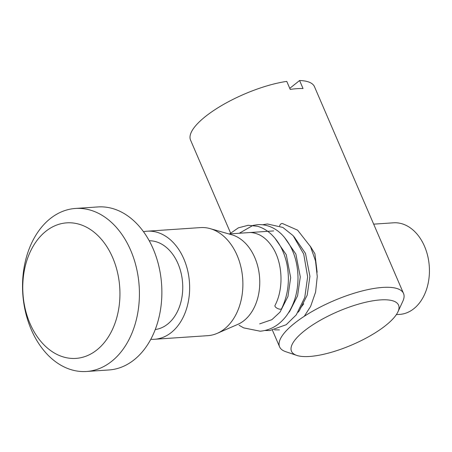 <?xml version="1.0" encoding="UTF-8"?>
<svg xmlns="http://www.w3.org/2000/svg" width="452" height="452" viewBox="0 0 452 452"><rect width="100%" height="100%" fill="white"/><g stroke="black" fill="none" stroke-linecap="round" stroke-linejoin="round"><path stroke-width="0.68" d="M112.684 257.657A67.93 48.483 -93.9 0 0 45.81 231.311A67.93 48.483 -93.9 0 0 30.018 323.581A67.93 48.483 -93.9 0 0 96.892 349.933A67.93 48.483 -93.9 0 0 112.684 257.657M31.267 329.61A81.699 58.308 86.1 0 1 75.456 208.457A81.699 58.308 86.1 0 1 130.684 250.323A81.699 58.308 86.1 0 1 86.49 371.482A81.699 58.308 86.1 0 1 31.267 329.61M86.49 371.482L108.943 369.962A81.699 58.308 -93.9 0 0 153.138 248.803A81.699 58.308 -93.9 0 0 97.909 206.937L75.456 208.457M155.228 329.525A44.522 31.776 -93.9 0 0 177.992 263.635A44.522 31.776 -93.9 0 0 149.222 240.763M210.146 228.627L231.735 234.746A46.358 33.086 86.1 0 1 254.809 257.617A46.358 33.086 86.1 0 1 237.803 324.372L217.237 333.339A54.161 38.652 -93.9 0 0 237.102 255.352A54.161 38.652 -93.9 0 0 210.146 228.627A54.161 38.652 -93.9 0 0 200.49 227.593L147.245 231.198A54.161 38.652 -93.9 0 0 143.504 231.712M150.787 339.271A54.161 38.652 -93.9 0 0 154.561 339.271A54.161 38.652 -93.9 0 0 183.857 258.956A54.161 38.652 -93.9 0 0 147.245 231.198M396.353 314.62L399.704 314.394A45.901 32.759 -93.9 0 0 424.53 246.329A45.901 32.759 -93.9 0 0 393.506 222.808L373.674 224.152M154.561 339.271L207.807 335.666A54.161 38.652 -93.9 0 0 217.237 333.339M317.123 272.251L314.914 253.753L310.281 246.193M309.552 356.47A58.291 18.091 156.7 0 0 397.958 311.812A58.291 18.091 156.7 0 0 380.488 299.902A58.291 18.091 156.7 0 0 311.908 325.423A58.291 18.091 156.7 0 0 296.749 355.402A58.291 18.091 156.7 0 0 309.552 356.47M296.749 355.402L285.698 351.673A67.472 20.939 -23.3 0 1 279.596 346.859A67.472 20.939 -23.3 0 1 311.942 311.597A67.472 20.939 -23.3 0 1 382.618 287.432A67.472 20.939 -23.3 0 1 403.534 293.484A67.472 20.939 -23.3 0 1 402.845 301.218L397.958 311.812M403.534 293.484L314.479 86.699A67.472 20.939 156.7 0 0 299.597 80.518L303.049 88.535A67.472 20.939 -23.3 0 0 297.015 88.665A67.472 20.939 -23.3 0 0 290.218 89.4L286.766 81.388A67.472 20.939 156.7 0 0 219.203 107A67.472 20.939 156.7 0 0 190.546 140.075L230.582 233.046M289.772 88.355L299.597 80.518M300.535 307.981L303.71 303.817M282.042 223.491A3.672 2.548 97.1 0 0 279.596 225.932M229.667 233.899L238.368 227.842L248.165 225.288L257.482 226.271C262.516 227.712 267.132 230.401 271.33 234.345C279.053 241.792 284.257 251.747 286.935 264.205C289.958 280.093 288.184 294.913 281.602 308.665A3.672 1.576 -154.9 0 1 280.506 309.202A3.672 1.576 -154.9 0 1 276.556 307.925A3.672 1.576 -154.9 0 1 274.969 305.518C284.376 287.834 282.477 260.572 271.33 245.538C267.714 240.458 263.635 236.842 259.098 234.695C254.984 232.949 251.504 232.255 248.662 232.616M273.675 230.921L267.703 231.328M267.081 231.367L228.927 233.95M279.596 346.859L272.449 330.254M259.674 323.875L271.923 319.654L280.082 312.038L287.952 296.472L290.67 277.596L286.246 254.696L274.85 238.074M288.438 312.92L289.704 311.383L297.574 295.823L300.292 276.946L295.868 254.047L284.472 237.424M298.066 312.27L299.326 310.733L307.196 295.173L309.919 276.296L305.49 253.391L294.094 236.775M239.091 325.27L243.701 327.898L260.171 331.203C270.686 330.271 279.517 325.039 286.67 315.49C294.195 304.857 297.975 292.201 298.009 277.517C297.619 260.832 292.789 247.103 283.506 236.311C278.042 229.972 269.076 224.079 257.787 224.638L253.013 225.395M252.928 225.418L239.289 233.249M264.962 330.502L269.793 330.553L286.195 324.728L296.292 314.841L304.772 297.376L307.631 276.861L303.721 254.047L293.128 235.661L282.85 227.441L267.414 223.983L262.635 224.746M274.584 329.853L279.415 329.898M282.398 223.503L297.614 230.164L310.513 246.662L315.513 260.906L317.259 276.505L315.586 292.116L310.637 306.383L304.275 316.293"/></g></svg>
